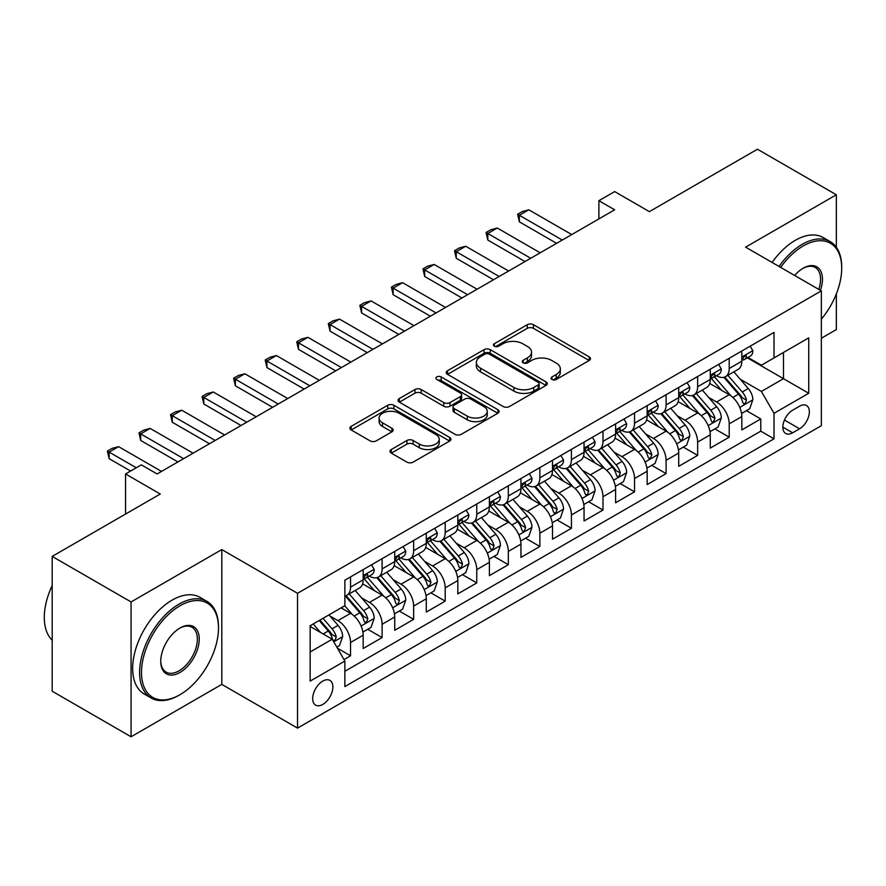 <?xml version="1.0" encoding="UTF-8"?>
<svg xmlns="http://www.w3.org/2000/svg" width="886" height="886" viewBox="0 0 886 886"><rect width="100%" height="100%" fill="white"/><g stroke="black" fill="none" stroke-linecap="round" stroke-linejoin="round"><path stroke-width="1.33" d="M551.956 379.474A3.068 1.772 0 0 0 556.286 379.474L589.201 360.469A4.386 2.525 0 0 0 590.486 358.686A4.386 2.525 0 0 0 589.201 356.892L533.45 324.708A4.386 2.525 0 0 0 527.248 324.708L494.344 343.702A3.068 1.772 0 0 0 493.447 344.953A3.068 1.772 0 0 0 494.344 346.204A3.068 1.772 0 0 0 498.685 346.204L502.938 343.746A14.021 8.096 0 0 1 522.762 343.746L527.403 346.437A14.021 8.096 0 0 1 531.511 352.152A14.021 8.096 0 0 1 527.403 357.878L523.15 360.336A3.068 1.772 0 0 0 522.253 361.588A3.068 1.772 0 0 0 523.15 362.839A3.068 1.772 0 0 0 527.48 362.839L531.744 360.38A14.021 8.096 0 0 1 551.568 360.38L556.209 363.061A14.021 8.096 0 0 1 560.317 368.786A14.021 8.096 0 0 1 556.209 374.512L551.956 376.971A3.068 1.772 0 0 0 551.059 378.222A3.068 1.772 0 0 0 551.956 379.474L551.956 376.971M322.77 704.436A14.276 8.24 120 0 0 332.106 691.844A14.276 8.24 120 0 0 329.913 680.404A14.276 8.24 120 0 0 322.77 681.112A14.276 8.24 120 0 0 313.445 693.694A14.276 8.24 120 0 0 315.637 705.134A14.276 8.24 120 0 0 322.77 704.436M391.28 449.523A4.386 2.525 0 0 0 389.995 451.317A4.386 2.525 0 0 0 391.28 453.1L406.918 462.127A4.386 2.525 0 0 0 413.12 462.127L449.667 441.029A4.386 2.525 0 0 0 450.952 439.246A4.386 2.525 0 0 0 449.667 437.451L393.916 405.267A4.386 2.525 0 0 0 387.714 405.267L351.166 426.365A4.386 2.525 0 0 0 349.881 428.159A4.386 2.525 0 0 0 351.166 429.943L370.06 440.851A4.386 2.525 0 0 0 376.262 440.851L391.9 431.825A4.386 2.525 0 0 0 393.185 430.031A4.386 2.525 0 0 0 391.9 428.248L382.53 422.832A11.717 6.767 0 0 1 379.097 418.048A11.717 6.767 0 0 1 386.329 411.802A11.717 6.767 0 0 1 399.099 413.264L435.801 434.461A11.717 6.767 0 0 1 439.234 439.246A11.717 6.767 0 0 1 432.003 445.492A11.717 6.767 0 0 1 419.233 444.03L413.12 440.497A4.386 2.525 0 0 0 406.918 440.497L391.28 449.523L391.28 453.1M836.34 247.272L836.34 194.776L757.452 149.225L649.372 211.632L614.662 191.586L598.881 200.701L614.662 209.805L157.11 473.966L141.328 464.862L125.557 473.966L125.557 514.046M131.073 601.948L131.073 736.775L221.799 684.391L221.799 549.575L131.073 601.948L52.185 556.408L160.266 494.011L125.557 473.966M221.799 549.575L297.53 593.299L821.344 290.874L821.344 425.69L297.53 728.115L297.53 593.299M836.34 194.776L745.613 247.15L821.344 290.874M503.248 406.519A4.386 2.525 0 0 0 509.439 406.519L545.986 385.421A4.386 2.525 0 0 0 547.271 383.627A4.386 2.525 0 0 0 545.986 381.844L490.235 349.649A4.386 2.525 0 0 0 484.044 349.649L447.496 370.758A4.386 2.525 0 0 0 446.212 372.541A4.386 2.525 0 0 0 447.496 374.324L503.248 406.519M438.038 380.138A3.068 1.772 0 0 1 441.15 380.57L441.15 376.927L497.832 409.642A4.386 2.525 0 0 1 499.106 411.436A4.386 2.525 0 0 1 497.832 413.219L461.274 434.328A4.386 2.525 0 0 1 455.083 434.328L399.331 402.133L399.331 398.556A4.386 2.525 0 0 0 398.047 400.35A4.386 2.525 0 0 0 399.331 402.133M399.331 398.556L414.969 389.53A4.386 2.525 0 0 1 421.171 389.53L443.775 402.587A4.386 2.525 0 0 0 449.977 402.587L460.355 396.596A4.386 2.525 0 0 0 461.628 394.802A4.386 2.525 0 0 0 460.355 393.019L436.809 379.43A3.068 1.772 0 0 1 435.912 378.178A3.068 1.772 0 0 1 437.806 376.539A3.068 1.772 0 0 1 441.15 376.927M131.073 736.775L52.185 691.224L52.185 556.408M821.344 338.242L836.34 329.592L836.34 293.93M344.001 659.572L350.546 655.795L337.444 648.231M330.002 616.058L337.92 620.632A17.853 10.311 60 0 1 350.546 642.494L363.16 635.207L363.16 648.508L382.099 637.577L367.745 629.282M361.554 597.84L369.473 602.414A17.853 10.311 60 0 1 382.099 624.276L394.724 616.988L394.724 630.289L413.651 619.358L399.298 611.063M393.107 579.621L401.037 584.195A17.853 10.311 60 0 1 413.651 606.057L426.277 598.77L426.277 612.071L445.204 601.14L430.851 592.845M424.66 561.403L432.589 565.977A17.853 10.311 60 0 1 445.204 587.839L457.829 580.552L457.829 593.853L476.768 582.922L462.403 574.626M456.224 543.184L464.142 547.758A17.853 10.311 60 0 1 476.768 569.62L489.382 562.333L489.382 575.634L508.32 564.703L493.956 556.408M487.776 524.966L495.695 529.54A17.853 10.311 60 0 1 508.32 551.402L520.946 544.115L520.946 557.416L539.873 546.485L525.52 538.19M519.329 506.748L527.248 511.322A17.853 10.311 60 0 1 539.873 533.184L552.499 525.896L552.499 539.197L571.426 528.266L557.072 519.971M550.882 488.529L558.811 493.103A17.853 10.311 60 0 1 571.426 514.965L584.051 507.678L584.051 520.979L602.989 510.048L588.625 501.753M582.445 470.311L590.364 474.885A17.853 10.311 60 0 1 602.989 496.747L615.604 489.46L615.604 502.761L634.542 491.83L620.178 483.534M613.998 452.093L621.917 456.667A17.853 10.311 60 0 1 634.542 478.529L647.168 471.241L647.168 484.542L666.095 473.611L651.742 465.316M645.551 433.874L653.469 438.448A17.853 10.311 60 0 1 666.095 460.31L678.72 453.023L678.72 466.324L697.647 455.393L683.294 447.098M677.103 415.656L685.033 420.23A17.853 10.311 60 0 1 697.647 442.092L710.273 434.805L710.273 448.106L729.211 437.175L729.211 423.873A17.853 10.311 -120 0 0 716.586 402.011L708.656 397.437M714.847 428.879L729.211 437.175M363.16 635.207A17.853 10.311 -120 0 0 350.546 613.345L341.077 607.874M394.724 616.988A17.853 10.311 -120 0 0 382.099 595.126L362.584 583.852M426.277 598.77A17.853 10.311 -120 0 0 413.651 576.908L394.137 565.633M457.829 580.552A17.853 10.311 -120 0 0 445.204 558.689L425.69 547.415M489.382 562.333A17.853 10.311 -120 0 0 476.768 540.471L457.254 529.197M520.946 544.115A17.853 10.311 -120 0 0 508.32 522.253L488.806 510.978M552.499 525.896A17.853 10.311 -120 0 0 539.873 504.034L520.359 492.76M584.051 507.678A17.853 10.311 -120 0 0 571.426 485.816L551.912 474.542M615.604 489.46A17.853 10.311 -120 0 0 602.989 467.598L583.475 456.323M647.168 471.241A17.853 10.311 -120 0 0 634.542 449.379L615.028 438.105M678.72 453.023A17.853 10.311 -120 0 0 666.095 431.161L646.581 419.886M710.273 434.805A17.853 10.311 -120 0 0 697.647 412.942L678.133 401.668M799.571 406.198L792.627 410.207A13.833 7.985 120 0 0 783.589 422.4A13.833 7.985 120 0 0 785.716 433.487A13.833 7.985 120 0 0 792.627 432.8L799.571 428.791A13.833 7.985 120 0 0 808.608 416.597A13.833 7.985 120 0 0 806.493 405.511A13.833 7.985 120 0 0 799.571 406.198M310.155 651.963L332.239 639.216L344.864 661.078L344.864 686.584L774.01 438.814L774.01 413.308L761.395 391.446L740.22 379.219M344.864 661.078L310.155 681.112L310.155 625.726L344.864 605.692L344.864 580.186L774.01 332.416L774.01 357.922L808.73 337.876L808.73 393.262L774.01 413.308M369.307 576.077L369.473 576.177A17.853 10.311 60 0 0 378.4 577.063L391.025 569.776A17.853 10.311 -120 0 0 394.724 561.602L394.724 551.402M400.871 557.859L401.037 557.958A17.853 10.311 60 0 0 409.952 558.845L422.578 551.557A17.853 10.311 -120 0 0 426.277 543.384L426.277 533.184M432.423 539.64L432.589 539.74A17.853 10.311 60 0 0 441.516 540.626L454.13 533.339A17.853 10.311 -120 0 0 457.829 525.165L457.829 514.965M463.976 521.422L464.142 521.522A17.853 10.311 60 0 0 473.069 522.408L485.694 515.12A17.853 10.311 -120 0 0 489.382 506.947L489.382 496.747M495.529 503.204L495.695 503.303A17.853 10.311 60 0 0 504.621 504.189L517.247 496.902A17.853 10.311 -120 0 0 520.946 488.729L520.946 478.529M527.092 484.985L527.248 485.085A17.853 10.311 60 0 0 536.174 485.971L548.799 478.684A17.853 10.311 -120 0 0 552.499 470.51L552.499 460.31M558.645 466.767L558.811 466.867A17.853 10.311 60 0 0 567.738 467.753L580.352 460.465A17.853 10.311 -120 0 0 584.051 452.292L584.051 442.092M590.198 448.549L590.364 448.648A17.853 10.311 60 0 0 599.29 449.534L611.905 442.247A17.853 10.311 -120 0 0 615.604 434.074L615.604 423.873M621.75 430.33L621.917 430.43A17.853 10.311 60 0 0 630.843 431.316L643.469 424.029A17.853 10.311 -120 0 0 647.168 415.855L647.168 405.655M653.303 412.112L653.469 412.211A17.853 10.311 60 0 0 662.396 413.097L675.021 405.81A17.853 10.311 -120 0 0 678.72 397.637L678.72 387.437M684.867 393.893L685.033 393.993A17.853 10.311 60 0 0 693.948 394.879L706.574 387.592A17.853 10.311 -120 0 0 710.273 379.418L710.273 369.218M344.864 671.278L760.764 431.161L760.764 418.956L741.826 429.887L741.826 416.586A17.853 10.311 -120 0 0 729.211 394.724L709.686 383.45M716.42 375.675L716.586 375.775A17.853 10.311 -120 0 0 725.512 376.661A17.853 10.311 -120 0 0 729.211 368.487L729.211 358.287M725.512 376.661L738.127 369.373A17.853 10.311 -120 0 0 741.826 361.2L741.826 351M350.546 576.908L350.546 587.108A17.853 10.311 60 0 1 346.847 595.281A17.853 10.311 60 0 1 344.864 596.001M346.847 595.281L359.472 587.994A17.853 10.311 -120 0 0 363.16 579.821L363.16 569.62M382.099 558.689L382.099 568.89A17.853 10.311 60 0 1 378.4 577.063M413.651 540.471L413.651 550.671A17.853 10.311 60 0 1 409.952 558.845M445.204 522.253L445.204 532.453A17.853 10.311 60 0 1 441.516 540.626M476.768 504.034L476.768 514.234A17.853 10.311 60 0 1 473.069 522.408M508.32 485.816L508.32 496.016A17.853 10.311 60 0 1 504.621 504.189M539.873 467.598L539.873 477.798A17.853 10.311 60 0 1 536.174 485.971M571.426 449.379L571.426 459.579A17.853 10.311 60 0 1 567.738 467.753M602.989 431.161L602.989 441.361A17.853 10.311 60 0 1 599.29 449.534M634.542 412.942L634.542 423.143A17.853 10.311 60 0 1 630.843 431.316M666.095 394.724L666.095 404.924A17.853 10.311 60 0 1 662.396 413.097M697.647 376.506L697.647 386.706A17.853 10.311 60 0 1 693.948 394.879M697.647 442.092L697.647 455.393M666.095 460.31L666.095 473.611M634.542 478.529L634.542 491.83M602.989 496.747L602.989 510.048M571.426 514.965L571.426 528.266M539.873 533.184L539.873 546.485M508.32 551.402L508.32 564.703M476.768 569.62L476.768 582.922M445.204 587.839L445.204 601.14M413.651 606.057L413.651 619.358M382.099 624.276L382.099 637.577M350.546 642.494L350.546 655.795M332.239 639.216L310.155 626.457M761.395 391.446L783.479 378.687L783.479 352.451L808.73 337.876M747.341 357.822L808.73 393.262M747.972 357.457L761.395 365.209L774.01 357.922M221.799 684.391L297.53 728.115M598.881 200.701L598.881 218.92M746.4 410.661L760.764 418.956M760.764 431.161L774.01 438.814M553.174 379.906L556.209 378.156A14.021 8.096 0 0 0 560.317 372.43L560.317 368.786M531.511 352.152L531.511 355.795A14.021 8.096 0 0 1 527.403 361.521L524.379 363.271M589.146 360.502L533.45 328.352A4.386 2.525 0 0 0 527.248 328.352L495.573 346.636M545.931 385.454L490.235 353.292A4.386 2.525 0 0 0 484.044 353.292L447.552 374.368M538.245 384.878A3.068 1.772 0 0 0 539.142 383.627A3.068 1.772 0 0 0 538.245 382.375L489.316 354.123A3.068 1.772 0 0 0 484.974 354.123L480.478 356.715A14.021 8.096 0 0 0 476.38 362.44A14.021 8.096 0 0 0 480.478 368.155L513.935 387.47A14.021 8.096 0 0 0 533.76 387.47L538.245 384.878L538.245 388.522A3.068 1.772 0 0 0 539.142 387.271L539.142 383.627M476.38 362.44L476.38 366.084A14.021 8.096 0 0 0 480.478 371.799L480.478 368.155M538.245 388.522L533.76 391.114A14.021 8.096 0 0 1 513.935 391.114L480.478 371.799M399.387 402.166L414.969 393.174L414.969 389.53M461.628 394.802L461.628 398.445A4.386 2.525 0 0 1 460.355 400.239L449.977 406.231A4.386 2.525 0 0 1 443.775 406.231L421.171 393.174A4.386 2.525 0 0 0 414.969 393.174M441.15 380.57L497.766 413.253M467.243 416.132A11.717 6.767 0 0 0 480.013 417.594A11.717 6.767 0 0 0 487.245 411.348A11.717 6.767 0 0 0 483.811 406.563L470.876 399.099A4.386 2.525 0 0 0 464.685 399.099L454.308 405.09A4.386 2.525 0 0 0 453.023 406.873A4.386 2.525 0 0 0 454.308 408.667L467.243 416.132L467.243 419.776A11.717 6.767 0 0 0 480.013 421.238A11.717 6.767 0 0 0 487.245 414.991L487.245 411.348M453.023 406.873L453.023 410.517A4.386 2.525 0 0 0 454.308 412.311L454.308 408.667M467.243 419.776L454.308 412.311M439.234 439.246L439.234 442.889A11.717 6.767 0 0 1 432.003 449.136A11.717 6.767 0 0 1 419.233 447.674L413.12 444.141A4.386 2.525 0 0 0 406.918 444.141L391.335 453.134M379.097 418.048L379.097 421.692A11.717 6.767 0 0 0 382.53 426.476L382.53 422.832M391.845 431.859L382.53 426.476M449.601 441.062L393.916 408.911A4.386 2.525 0 0 0 387.714 408.911L351.221 429.976M741.56 413.463L749.711 408.745L752.867 399.641A11.828 6.822 -120 0 0 748.26 388.533L733.852 371.843M730.961 395.876L714.481 376.794M721.581 390.316L712.023 379.252A28.341 16.358 -120 0 0 711.137 378.267M723.895 377.303L738.481 394.181A11.828 6.822 60 0 1 742.701 402.333L743.564 403.728L745.159 403.507L746.488 400.14A11.828 6.822 -120 0 0 742.269 392L727.849 375.31M724.759 377.026L740.43 395.167A6.025 3.478 60 0 1 741.947 397.526L746.488 400.14M750.187 346.171L752.867 350.812A11.828 6.822 60 0 1 750.42 356.05L744.428 359.506A11.828 6.822 -120 0 0 746.488 356.781L746.233 355.74M742.224 360.059L742.269 360.059A11.828 6.822 -120 0 0 744.428 359.506M744.96 355.906L746.488 356.781C745.746 354.998 744.484 355.729 742.701 358.974A11.828 6.822 60 0 1 741.826 360.657M562.278 240.051L519.362 215.276L519.362 221.832L517.623 214.268L522.363 211.532L528.831 209.805L571.747 234.58M556.596 243.329L519.362 221.832M528.831 209.805L519.362 215.276L517.623 214.268M821.344 319.148A54.445 31.431 120 0 0 841.7 268.192A54.445 31.431 120 0 0 803.203 245.965A54.445 31.431 120 0 0 780.666 267.395M779.049 266.453A55.785 32.206 -60 0 1 802.251 244.326A55.785 32.206 -60 0 1 830.149 241.568A55.785 32.206 -60 0 1 841.7 267.107L841.7 268.192M794.642 275.457A27.222 15.715 -60 0 1 803.203 268.192L803.203 268.192A27.222 15.715 -60 0 1 820.447 290.353M772.105 262.444A55.785 32.206 -60 0 1 795.318 240.316A55.785 32.206 -60 0 1 823.205 237.559L830.149 241.568M818.786 289.401A25.882 14.94 120 0 0 815.198 267.461A25.882 14.94 120 0 0 802.727 268.48M179.038 695.233L179.991 694.69A54.445 31.431 120 0 0 218.488 628.008A54.445 31.431 120 0 0 179.991 605.78A54.445 31.431 120 0 0 141.494 672.463A54.445 31.431 120 0 0 179.991 694.69L179.038 695.233A55.785 32.206 -60 0 1 151.152 697.991A55.785 32.206 -60 0 1 142.602 653.292A55.785 32.206 -60 0 1 179.038 604.141A55.785 32.206 -60 0 1 206.936 601.372A55.785 32.206 -60 0 1 218.488 626.911L218.488 628.008M179.991 672.463A27.222 15.715 -60 0 1 160.743 661.344A27.222 15.715 -60 0 1 179.991 628.008L179.991 628.008A27.222 15.715 -60 0 1 199.239 639.116A27.222 15.715 -60 0 1 179.991 672.463M160.743 660.79A25.882 14.94 120 0 0 166.103 672.097A25.882 14.94 120 0 0 179.038 670.824A25.882 14.94 120 0 0 195.95 648.009A25.882 14.94 120 0 0 191.985 627.266A25.882 14.94 120 0 0 179.504 628.285M151.152 697.991L144.208 693.982A55.785 32.206 -60 0 1 135.658 649.283A55.785 32.206 -60 0 1 172.094 600.132A55.785 32.206 -60 0 1 199.992 597.363L206.936 601.372M52.185 640.213A55.785 32.206 -60 0 1 52.185 585.557M710.007 431.681L718.158 426.963L721.315 417.86A11.828 6.822 -120 0 0 716.708 406.752L702.288 390.061M699.408 414.094L682.929 395.012M690.028 408.535L680.459 397.471A28.341 16.358 -120 0 0 679.584 396.474M692.343 395.521L706.928 412.4A11.828 6.822 60 0 1 711.148 420.551L712.001 421.946L713.607 421.725L714.936 418.358A11.828 6.822 -120 0 0 710.716 410.218L696.296 393.528M693.206 395.245L708.878 413.385A6.025 3.478 60 0 1 710.395 415.744L714.936 418.358M678.454 449.9L686.606 445.182L689.762 436.078A11.828 6.822 -120 0 0 685.155 424.97L670.735 408.28M667.845 432.313L651.376 413.23M658.475 426.753L648.906 415.689A28.341 16.358 -120 0 0 648.031 414.692M660.79 413.74L675.376 430.618A11.828 6.822 60 0 1 679.584 438.769L680.448 440.165L682.043 439.943L683.372 436.576A11.828 6.822 -120 0 0 679.163 428.436L664.744 411.746M661.643 413.463L677.314 431.604A6.025 3.478 60 0 1 678.831 433.963L683.372 436.576M646.902 468.118L655.053 463.4L658.209 454.296A11.828 6.822 -120 0 0 653.602 443.188L639.183 426.498M636.292 450.531L619.812 431.449M626.911 444.971L617.354 433.907A28.341 16.358 -120 0 0 616.479 432.911M629.237 431.958L643.823 448.837A11.828 6.822 60 0 1 648.031 456.988L648.895 458.383L650.49 458.162L651.819 454.795A11.828 6.822 -120 0 0 647.6 446.655L633.191 429.965M630.09 431.681L645.761 449.822A6.025 3.478 60 0 1 647.278 452.181L651.819 454.795M615.338 486.325L623.5 481.619L626.646 472.515A11.828 6.822 -120 0 0 622.05 461.407L607.63 444.717M604.739 468.749L588.26 449.667M595.359 463.19L585.801 452.126A28.341 16.358 -120 0 0 584.915 451.129M597.685 450.177L612.259 467.055A11.828 6.822 60 0 1 616.479 475.206L617.343 476.602L618.937 476.38L620.266 473.013A11.828 6.822 -120 0 0 616.047 464.873L601.627 448.183M598.537 449.9L614.208 468.041A6.025 3.478 60 0 1 615.726 470.4L620.266 473.013M718.635 364.39L721.315 369.03A11.828 6.822 60 0 1 718.867 374.269L712.876 377.724A11.828 6.822 -120 0 0 714.936 375L714.681 373.958M710.672 378.278L710.716 378.278A11.828 6.822 -120 0 0 712.876 377.724M713.407 374.125L714.936 375C714.182 373.216 712.92 373.947 711.148 377.192A11.828 6.822 60 0 1 710.273 378.876M530.725 258.269L487.809 233.494L487.809 240.051L486.071 232.486L490.811 229.751L497.279 228.023L540.194 252.798M525.044 261.547L487.809 240.051M497.279 228.023L487.809 233.494L486.071 232.486M687.082 382.608L689.762 387.248A11.828 6.822 60 0 1 687.314 392.487L681.312 395.942A11.828 6.822 -120 0 0 683.372 393.218L683.128 392.177M679.108 396.496L679.163 396.496A11.828 6.822 -120 0 0 681.312 395.942M681.855 392.343L683.372 393.218C682.63 391.435 681.367 392.166 679.584 395.411A11.828 6.822 60 0 1 678.72 397.094M499.172 276.487L456.257 251.713L456.257 258.269L454.518 250.705L459.247 247.969L465.715 246.242L508.63 271.016M493.491 279.766L456.257 258.269M465.715 246.242L456.257 251.713L454.518 250.705M655.529 400.826L658.209 405.467A11.828 6.822 60 0 1 655.762 410.705L649.759 414.161A11.828 6.822 -120 0 0 651.819 411.436L651.575 410.395M647.555 414.714L647.6 414.714A11.828 6.822 -120 0 0 649.759 414.161M650.291 410.561L651.819 411.436C651.077 409.653 649.815 410.384 648.031 413.629A11.828 6.822 60 0 1 647.168 415.312M467.609 294.706L424.693 269.931L424.693 276.487L422.965 268.923L427.694 266.188L434.162 264.46L477.078 289.235M461.927 297.984L424.693 276.487M434.162 264.46L424.693 269.931L422.965 268.923M623.965 419.045L626.646 423.685A11.828 6.822 60 0 1 624.198 428.924L618.207 432.379A11.828 6.822 -120 0 0 620.266 429.655L620.012 428.614M616.003 432.933L616.047 432.933A11.828 6.822 -120 0 0 618.207 432.379M618.738 428.78L620.266 429.655C619.524 427.872 618.262 428.602 616.479 431.847A11.828 6.822 60 0 1 615.604 433.531M436.056 312.924L393.14 288.149L393.14 294.706L391.413 287.142L396.142 284.406L402.609 282.678L445.525 307.453M430.375 316.202L393.14 294.706M402.609 282.678L393.14 288.149L391.413 287.142M583.785 504.544L591.937 499.837L595.093 490.733A11.828 6.822 -120 0 0 590.486 479.625L576.077 462.935M573.187 486.968L556.707 467.886M563.806 481.408L554.237 470.344A28.341 16.358 -120 0 0 553.362 469.347M566.121 468.395L580.707 485.273A11.828 6.822 60 0 1 584.926 493.424L585.779 494.82L587.385 494.598L588.714 491.232A11.828 6.822 -120 0 0 584.494 483.091L570.075 466.401M566.985 468.118L582.656 486.259A6.025 3.478 60 0 1 584.173 488.618L588.714 491.232M592.413 437.263L595.093 441.904A11.828 6.822 60 0 1 592.645 447.142L586.654 450.597A11.828 6.822 -120 0 0 588.714 447.873L588.459 446.832M584.45 451.151L584.494 451.151A11.828 6.822 -120 0 0 586.654 450.597M587.185 446.998L588.714 447.873C587.972 446.09 586.709 446.821 584.926 450.066A11.828 6.822 60 0 1 584.051 451.749M404.503 331.142L361.588 306.368L361.588 312.924L359.849 305.36L364.589 302.624L371.057 300.897L413.972 325.671M398.822 334.421L361.588 312.924M371.057 300.897L361.588 306.368L359.849 305.36M552.233 522.762L560.384 518.055L563.54 508.952A11.828 6.822 -120 0 0 558.933 497.843L544.513 481.153M541.623 505.186L525.154 486.104M532.253 499.626L522.685 488.563A28.341 16.358 -120 0 0 521.81 487.566M534.568 486.613L549.154 503.492A11.828 6.822 60 0 1 553.373 511.643L554.226 513.038L555.832 512.817L557.15 509.45A11.828 6.822 -120 0 0 552.942 501.31L538.522 484.62M535.432 486.336L551.092 504.477A6.025 3.478 60 0 1 552.609 506.836L557.15 509.45M560.86 455.482L563.54 460.122A11.828 6.822 60 0 1 561.093 465.36L555.101 468.816A11.828 6.822 -120 0 0 557.15 466.091L556.906 465.039M552.886 469.37L552.942 469.37A11.828 6.822 -120 0 0 555.101 468.816M555.633 465.216L557.15 466.091C556.408 464.308 555.145 465.039 553.373 468.284A11.828 6.822 60 0 1 552.499 469.968M372.951 349.361L330.035 324.586L330.035 331.142L328.296 323.578L333.025 320.843L339.504 319.115L382.409 343.89M367.269 352.639L330.035 331.142M339.504 319.115L330.035 324.586L328.296 323.578M520.68 540.981L528.831 536.274L531.988 527.17A11.828 6.822 -120 0 0 527.38 516.062L512.961 499.372M510.07 523.404L493.591 504.322M500.701 517.845L491.132 506.77A28.341 16.358 -120 0 0 490.257 505.784M503.015 504.832L517.601 521.71A11.828 6.822 60 0 1 521.81 529.861L522.674 531.257L524.268 531.035L525.597 527.668A11.828 6.822 -120 0 0 521.389 519.528L506.969 502.838M503.868 504.555L519.539 522.696A6.025 3.478 60 0 1 521.057 525.055L525.597 527.668M529.307 473.7L531.988 478.34A11.828 6.822 60 0 1 529.54 483.579L523.537 487.034A11.828 6.822 -120 0 0 525.597 484.31L525.354 483.258M521.333 487.588L521.389 487.588A11.828 6.822 -120 0 0 523.537 487.034M524.069 483.435L525.597 484.31C524.855 482.527 523.593 483.258 521.81 486.503A11.828 6.822 60 0 1 520.946 488.186M341.387 367.579L298.482 342.804L298.482 349.361L296.744 341.797L301.473 339.061L307.94 337.333L350.856 362.108M335.716 370.857L298.482 349.361M307.94 337.333L298.482 342.804L296.744 341.797M489.116 559.199L497.279 554.492L500.424 545.388A11.828 6.822 -120 0 0 495.828 534.28L481.408 517.59M478.518 541.623L462.038 522.541M469.137 536.063L459.579 524.988A28.341 16.358 -120 0 0 458.693 524.003M471.463 523.05L486.037 539.928A11.828 6.822 60 0 1 490.257 548.08L491.121 549.475L492.716 549.254L494.045 545.887A11.828 6.822 -120 0 0 489.825 537.747L475.405 521.057M472.316 522.773L487.987 540.914A6.025 3.478 60 0 1 489.504 543.273L494.045 545.887M497.744 491.918L500.424 496.559A11.828 6.822 60 0 1 497.976 501.797L491.985 505.253A11.828 6.822 -120 0 0 494.045 502.528L493.801 501.476M489.781 505.806L489.825 505.806A11.828 6.822 -120 0 0 491.985 505.253M492.516 501.653L494.045 502.528C493.303 500.745 492.04 501.476 490.257 504.721A11.828 6.822 60 0 1 489.382 506.404M309.834 385.798L266.919 361.023L266.919 367.579L265.191 360.015L269.92 357.279L276.388 355.552L319.303 380.327M304.153 389.076L266.919 367.579M276.388 355.552L266.919 361.023L265.191 360.015M457.564 577.417L465.715 572.71L468.871 563.607A11.828 6.822 -120 0 0 464.264 552.499L449.855 535.808M446.965 559.841L430.485 540.759M437.584 554.282L428.027 543.207A28.341 16.358 -120 0 0 427.141 542.221M439.899 541.268L454.485 558.147A11.828 6.822 60 0 1 458.704 566.298L459.568 567.693L461.163 567.472L462.492 564.105A11.828 6.822 -120 0 0 458.272 555.965L443.853 539.275M440.763 540.992L456.434 559.132A6.025 3.478 60 0 1 457.951 561.491L462.492 564.105M466.191 510.137L468.871 514.777A11.828 6.822 60 0 1 466.424 520.016L460.432 523.471A11.828 6.822 -120 0 0 462.492 520.746L462.237 519.694M458.228 524.025L458.272 524.025A11.828 6.822 -120 0 0 460.432 523.471M460.964 519.872L462.492 520.746C461.75 518.963 460.487 519.694 458.704 522.939A11.828 6.822 60 0 1 457.829 524.623M278.282 404.016L235.366 379.23L235.366 385.798L233.627 378.233L238.367 375.498L244.835 373.77L287.751 398.545M272.6 407.294L235.366 385.798M244.835 373.77L235.366 379.23L233.627 378.233M426.011 595.636L434.162 590.929L437.319 581.825A11.828 6.822 -120 0 0 432.711 570.717L418.292 554.027M415.412 578.06L398.933 558.977M406.032 572.5L396.463 561.425A28.341 16.358 -120 0 0 395.588 560.439M408.346 559.487L422.932 576.365A11.828 6.822 60 0 1 427.152 584.516L428.004 585.912L429.61 585.69L430.939 582.323A11.828 6.822 -120 0 0 426.72 574.183L412.3 557.482M409.21 559.21L424.87 577.351A6.025 3.478 60 0 1 426.399 579.71L430.939 582.323M434.638 528.355L437.319 532.995A11.828 6.822 60 0 1 434.871 538.234L428.879 541.689A11.828 6.822 -120 0 0 430.939 538.965L430.685 537.913M426.675 542.243L426.72 542.243A11.828 6.822 -120 0 0 428.879 541.689M429.411 538.09L430.939 538.965C430.186 537.182 428.924 537.913 427.152 541.158A11.828 6.822 60 0 1 426.277 542.841M246.729 422.234L203.813 397.449L203.813 404.016L202.074 396.452L206.815 393.716L213.282 391.989L256.198 416.763M241.047 425.513L203.813 404.016M213.282 391.989L203.813 397.449L202.074 396.452M394.458 613.854L402.609 609.147L405.766 600.043A11.828 6.822 -120 0 0 401.159 588.935L386.739 572.245M383.848 596.278L367.369 577.196M374.479 590.718L364.91 579.643A28.341 16.358 -120 0 0 364.035 578.658M376.794 577.705L391.379 594.584A11.828 6.822 60 0 1 395.588 602.735L396.452 604.13L398.047 603.909L399.376 600.542A11.828 6.822 -120 0 0 395.167 592.402L380.747 575.701M377.646 577.428L393.318 595.569A6.025 3.478 60 0 1 394.835 597.928L399.376 600.542M403.086 546.573L405.766 551.214A11.828 6.822 60 0 1 403.318 556.452L397.316 559.908A11.828 6.822 -120 0 0 399.376 557.183L399.132 556.131M395.112 560.461L395.167 560.461A11.828 6.822 -120 0 0 397.316 559.908M397.847 556.308L399.376 557.183C398.634 555.4 397.371 556.131 395.588 559.376A11.828 6.822 60 0 1 394.724 561.048M215.176 440.453L172.261 415.667L172.261 422.234L170.522 414.67L175.251 411.935L181.719 410.207L224.634 434.982M209.495 443.731L172.261 422.234M181.719 410.207L172.261 415.667L170.522 414.67M362.895 632.072L371.057 627.366L374.213 618.262A11.828 6.822 -120 0 0 369.606 607.154L355.186 590.464M352.296 614.496L344.754 605.758M342.915 608.937L341.697 607.519M345.241 595.924L359.816 612.802A11.828 6.822 60 0 1 364.035 620.953L364.899 622.349L366.494 622.127L367.823 618.76A11.828 6.822 -120 0 0 363.603 610.62L349.195 593.919M346.094 595.647L361.765 613.788A6.025 3.478 60 0 1 363.282 616.147L367.823 618.76M371.522 564.792L374.213 569.432A11.828 6.822 60 0 1 371.766 574.671L365.763 578.126A11.828 6.822 -120 0 0 367.823 575.402L367.579 574.35M363.559 578.68L363.603 578.68A11.828 6.822 -120 0 0 365.763 578.126M366.295 574.527L367.823 575.402C367.081 573.619 365.818 574.35 364.035 577.594A11.828 6.822 60 0 1 363.16 579.267M183.612 458.671L140.697 433.885L140.697 440.453L138.969 432.889L143.698 430.153L150.166 428.425L193.082 453.2M177.931 461.949L140.697 440.453M150.166 428.425L140.697 433.885L138.969 432.889M336.813 647.134L339.504 645.584L342.649 636.48A11.828 6.822 -120 0 0 338.053 625.372L328.972 614.862M320.499 632.427L313.19 623.977M311.363 627.155L310.155 625.76M319.193 620.51L328.263 631.02A11.828 6.822 60 0 1 332.483 639.171L333.346 640.567L334.941 640.345L336.27 636.979A11.828 6.822 -120 0 0 332.051 628.838L322.98 618.328M319.924 620.089L330.212 632.006A6.025 3.478 60 0 1 331.729 634.365L336.27 636.979M107.405 524.523L113.906 520.78M136.278 467.775L109.144 452.104L109.144 458.671L107.405 451.107L112.145 448.371L118.613 446.644L161.529 471.418M130.607 471.053L109.144 458.671M118.613 446.644L109.144 452.104L107.405 451.107M337.92 620.632L350.546 613.345M369.473 602.414L382.099 595.126M401.037 584.195L413.651 576.908M432.589 565.977L445.204 558.689M464.142 547.758L476.768 540.471M495.695 529.54L508.32 522.253M527.248 511.322L539.873 504.034M558.811 493.103L571.426 485.816M590.364 474.885L602.989 467.598M621.917 456.667L634.542 449.379M653.469 438.448L666.095 431.161M685.033 420.23L697.647 412.942M716.586 402.011L729.211 394.724M729.211 368.487L741.826 361.2M350.546 587.108L363.16 579.821M382.099 568.89L394.724 561.602M413.651 550.671L426.277 543.384M445.204 532.453L457.829 525.165M476.768 514.234L489.382 506.947M508.32 496.016L520.946 488.729M539.873 477.798L552.499 470.51M571.426 459.579L584.051 452.292M602.989 441.361L615.604 434.074M634.542 423.143L647.168 415.855M666.095 404.924L678.72 397.637M697.647 386.706L710.273 379.418M729.211 423.873L741.826 416.586M784.442 420.053L799.571 428.791M782.847 427.152L792.627 432.8M556.209 378.156L556.209 374.512M523.15 362.839L523.15 360.336M527.403 361.521L527.403 357.878M494.344 346.204L494.344 343.702M527.248 328.352L527.248 324.708M533.45 328.352L533.45 324.708M589.201 360.469L589.201 356.892M447.496 374.324L447.496 370.758M484.044 353.292L484.044 349.649M490.235 353.292L490.235 349.649M545.986 385.421L545.986 381.844M513.935 391.114L513.935 387.47M533.76 391.114L533.76 387.47M421.171 393.174L421.171 389.53M443.775 406.231L443.775 402.587M449.977 406.231L449.977 402.587M460.355 400.239L460.355 396.596M497.832 413.219L497.832 409.642M406.918 444.141L406.918 440.497M413.12 444.141L413.12 440.497M419.233 447.674L419.233 444.03M391.9 431.825L391.9 428.248M351.166 429.943L351.166 426.365M387.714 408.911L387.714 405.267M393.916 408.911L393.916 405.267M449.667 441.029L449.667 437.451M739.755 407.394L752.79 399.874M742.269 392L748.26 388.533M732.844 397.437L738.481 394.181M752.79 350.679L741.826 357.014M708.202 425.612L721.237 418.092M710.716 410.218L716.708 406.752M701.291 415.656L706.928 412.4M676.649 443.831L689.685 436.3M679.163 428.436L685.155 424.97M669.738 433.874L675.376 430.618M645.097 462.049L658.132 454.518M647.6 446.655L653.602 443.188M638.175 452.093L643.823 448.837M613.533 480.267L626.568 472.736M616.047 464.873L622.05 461.407M606.622 470.311L612.259 467.055M721.237 368.897L710.273 375.232M689.685 387.116L678.72 393.45M658.132 405.334L647.168 411.669M626.568 423.552L615.604 429.887M581.98 498.486L595.015 490.955M584.494 483.091L590.486 479.625M575.069 488.529L580.707 485.273M595.015 441.771L584.051 448.106M550.428 516.704L563.463 509.173M552.942 501.31L558.933 497.843M543.517 506.748L549.154 503.492M563.463 459.989L552.499 466.324M518.875 534.923L531.91 527.391M521.389 519.528L527.38 516.062M511.953 524.966L517.601 521.71M531.91 478.207L520.946 484.542M487.322 553.141L500.346 545.61M489.825 537.747L495.828 534.28M480.4 543.184L486.037 539.928M500.346 496.426L489.382 502.761M455.758 571.359L468.794 563.828M458.272 555.965L464.264 552.499M448.848 561.403L454.485 558.147M468.794 514.644L457.829 520.979M424.206 589.578L437.241 582.047M426.72 574.183L432.711 570.717M417.295 579.621L422.932 576.365M437.241 532.863L426.277 539.186M392.653 607.796L405.688 600.265M395.167 592.402L401.159 588.935M385.731 597.84L391.379 594.584M405.688 551.081L394.724 557.405M361.1 626.014L374.136 618.483M363.603 610.62L369.606 607.154M354.178 616.058L359.816 612.802M374.136 569.299L363.16 575.623M333.745 641.807L342.572 636.702M332.051 628.838L338.053 625.372M323.157 633.966L328.263 631.02"/></g></svg>
